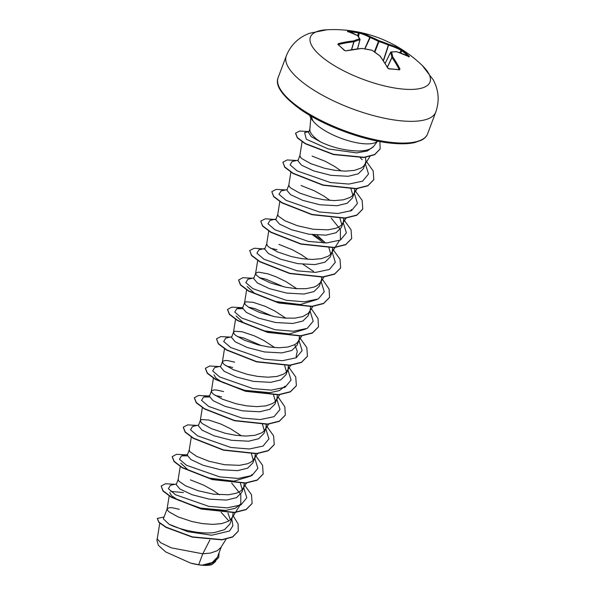 <?xml version="1.0" encoding="UTF-8"?>
<svg xmlns="http://www.w3.org/2000/svg" width="595" height="595" viewBox="0 0 595 595"><rect width="100%" height="100%" fill="white"/><g stroke="black" fill="none" stroke-linecap="round" stroke-linejoin="round"><path stroke-width="0.89" d="M388.743 68.804A0.684 0.394 93 0 1 389.227 68.908L387.605 67.897A127.717 72.873 -90.2 0 0 379.833 55.9A127.65 102.422 -108 0 0 371.964 50.233A127.65 111.109 164.1 0 0 361.827 48.478A127.717 88.93 138.4 0 0 346.208 50.843L344.371 50.426A127.464 54.777 -107.3 0 0 337.856 44.491L338.31 43.643A127.717 96.256 -54.4 0 1 353.542 40.929A127.65 59.894 -64.8 0 1 359.506 38.883A127.65 31.595 -80 0 0 357.528 35.581A127.717 72.873 -90.2 0 0 347.465 31.349L347.785 31.156A127.464 101.767 -81.6 0 1 352.909 31.476A127.464 101.767 -81.6 0 1 358.004 32.123A0.684 0.409 99 0 1 358.279 32.851A126.78 101.224 98.4 0 0 353.214 32.212A126.78 101.224 98.4 0 0 349.443 31.944M408.839 56.57A0.684 0.498 -43.5 0 1 409.382 56.54L409.159 56.763A127.717 88.93 138.4 0 0 396.828 51.772A127.65 52.561 125.6 0 0 391.517 52.07A127.65 38.92 109.8 0 1 392.841 57.12A127.717 80.199 101.2 0 1 399.996 69.065L399.453 69.868A127.464 69.637 156 0 0 394.426 69.28A127.464 69.637 156 0 0 389.227 68.908M327.049 29.75A127.746 127.746 0 0 1 422.331 65.569L422.331 65.569A63.873 21.033 -159.4 0 1 402.607 89.049A63.873 21.033 -159.4 0 1 323.494 58.213A63.873 21.033 -159.4 0 1 327.049 29.75L309.229 33.342L304.945 35.276C296.243 39.761 290.025 46.633 286.292 55.908A79.842 26.299 -159.4 0 0 320.824 94.3A79.842 26.299 -159.4 0 0 401.513 120.867A79.842 26.299 -159.4 0 0 435.763 112.091L427.604 133.808A79.842 26.299 20.6 0 1 393.347 142.592A79.842 26.299 20.6 0 1 312.665 116.025A79.842 26.299 20.6 0 1 278.133 77.625L286.292 55.908M358.004 32.123L359.863 32.509A127.717 80.199 101.2 0 1 370.529 36.801A127.65 109.755 86.6 0 1 379.052 40.72A127.65 118.442 -31.1 0 1 388.535 44.223A127.717 96.256 -54.4 0 1 401.261 49.564L402.867 50.605A127.464 86.907 123.8 0 1 406.221 53.446A127.464 86.907 123.8 0 1 409.382 56.54M309.891 128.966L308.56 132.499L311.215 136.627L320.794 142.041C332.702 147.664 345.271 150.654 358.517 150.996C365.91 150.885 370.96 149.345 373.675 146.377L377.602 141.104M377.565 141.097A35.893 11.826 -159.4 0 1 363.032 143.67A35.893 11.826 -159.4 0 1 312.732 120.48L312.836 120.77A35.596 11.722 -159.4 0 1 309.809 115.385M320.794 142.041A32.048 10.554 -159.4 0 1 309.846 129.472L310.791 117.974M312.732 120.48L311.14 116.166M159.75 523.191L157.244 538.891L160.724 542.766L171.315 547.846L202.776 553.811L198.678 564.722A32.048 10.554 20.6 0 0 201.995 565.138A32.048 10.554 20.6 0 0 202.151 565.153L212.184 562.535L217.398 557.218L221.347 546.708M209.894 539.955L202.776 553.811L210.585 553.053L217.368 550.673L220.931 547.378L226.041 539.249M179.348 509.32L172.535 507.795L170.051 507.639L167.299 508.457L163.335 518.877L169.144 524.284C178.604 529.208 199.734 534.474 214.23 532.592L224.479 529.706L229.856 524.083L232.682 516.557L233.091 512.459M167.15 508.718L167.768 510.555L169.233 511.968L178.084 516.906L191.932 521.532L202.419 523.6L212.675 524.381L221.652 523.622L228.428 521.235L230.778 519.457L232.682 516.557M178.217 479.28L176.217 484.605L179.891 489.008L192.066 494.72L209.254 499.146L226.45 500.083L236.527 497.636L241.749 492.437L243.749 487.119L244.188 483.259M180.27 466.264L178.165 479.473L178.835 481.117L185.514 485.773L198.001 490.704L213.486 494.162L228.45 494.765L236.431 493.196L239.495 491.797L241.845 490.02L243.749 487.119M189.247 449.939L187.276 455.168L190.965 459.571L203.148 465.29L220.343 469.708L237.517 470.645L247.594 468.198L252.816 462.999L254.816 457.681L255.255 453.821M191.337 436.827L189.225 450.036L189.894 451.687L196.581 456.335L209.061 461.266L224.546 464.725L239.51 465.327L247.49 463.758L250.562 462.36L252.905 460.582L254.816 457.681M241.592 435.919L230.458 428.705L221.117 424.138L208.86 420.04L201.474 419.557L200.344 420.412L198.343 425.73L202.025 430.133L214.185 435.845L231.395 440.27L248.576 441.215L258.661 438.76L263.875 433.562L265.876 428.244L266.285 424.146M200.344 420.412L200.961 422.249L202.426 423.655L211.277 428.601L225.126 433.227L235.613 435.295L245.869 436.068L254.846 435.309L261.622 432.922L263.972 431.144L265.876 428.244M221.608 396.895L215.145 395.415M223.608 391.577L216.796 390.045L214.304 389.896L211.552 390.714L209.41 396.292L213.084 400.695L225.274 406.415L242.455 410.84L259.643 411.777L269.721 409.33L274.942 404.131L276.943 398.814L277.352 394.716M211.404 390.974L212.028 392.812L213.486 394.217L222.337 399.163L236.185 403.789L246.68 405.857L256.936 406.638L265.906 405.872L272.688 403.492L275.039 401.707L276.943 398.806M232.675 367.457L226.204 365.977M234.668 362.139L227.855 360.615L225.371 360.458L222.619 361.277L220.47 366.855L224.144 371.258L236.327 376.97L253.522 381.402L270.71 382.34L280.803 379.885L286.009 374.694L288.002 369.376L288.419 365.278M222.471 361.537L223.088 363.374L224.553 364.787L233.404 369.726L247.252 374.352L257.739 376.419L267.995 377.2L276.972 376.442L283.755 374.054L286.098 372.269L288.002 369.376M261.622 345.695L243.734 338.02L237.271 336.539M274.786 347.606L263.652 340.392L254.31 335.833L242.053 331.735L234.668 331.251L233.537 332.099L231.537 337.425L235.211 341.82L247.379 347.532L264.582 351.965L281.77 352.902L291.855 350.455L297.069 345.256L299.069 339.938L299.478 335.84M233.537 332.099L234.155 333.936L235.62 335.349L244.471 340.288L258.319 344.914L268.806 346.982L279.062 347.763L288.032 347.004L294.815 344.617L297.165 342.839L299.069 339.938M272.688 316.257L254.801 308.582L248.338 307.109M285.853 318.169L274.719 310.954L265.377 306.395L253.12 302.297L245.735 301.814L244.597 302.669L242.604 307.987L246.27 312.382L258.461 318.102L275.671 322.527L292.837 323.464L302.914 321.017L308.136 315.819L309.861 311.222M244.597 302.669L245.214 304.506L248.926 307.481L259.732 312.524L274.585 316.652L285.094 318.117L294.837 318.147L302.81 316.577L308.232 313.401L312.873 306.432M283.748 286.82L265.868 279.152L259.398 277.672M296.912 288.739L285.786 281.517L276.437 276.958L267.862 273.826L258.565 272.146L255.813 272.971L253.663 278.549L257.338 282.945L269.513 288.664L286.731 293.097L303.896 294.034L313.989 291.58L319.195 286.381M255.664 273.231L256.281 275.068L259.993 278.043L270.792 283.086L285.652 287.214L296.161 288.679L305.897 288.709L313.877 287.14L316.949 285.741L320.512 282.447L321.62 279.367L321.635 277.203M276.928 249.714L270.465 248.234M266.694 243.883L264.73 249.112L268.404 253.507L280.58 259.227L297.768 263.652L314.963 264.596L325.041 262.15L330.262 256.951L332.263 251.626L332.702 247.765M266.731 243.794L267.348 245.631L268.806 247.037L277.664 251.983L291.513 256.609L302 258.676L312.256 259.457L321.226 258.691L328.009 256.311L330.359 254.526L332.263 251.626M277.761 214.445L275.79 219.674L279.471 224.077L291.654 229.796L308.857 234.222L326.03 235.159L336.108 232.712L341.329 227.513L343.33 222.195L343.769 218.335M279.806 201.608L277.746 214.55L278.408 216.193L285.094 220.842L297.582 225.773L313.067 229.239L328.031 229.841L336.004 228.264L339.076 226.874L341.426 225.089L343.33 222.195M290.873 172.178L288.858 184.919L286.857 190.244L290.538 194.639L302.699 200.351L319.909 204.784L337.09 205.721L347.183 203.267L352.389 198.076L354.389 192.758L354.799 188.66M288.806 185.112L289.475 186.756L290.94 188.169L299.791 193.107L313.639 197.733L324.126 199.801L334.383 200.582L343.36 199.823L350.143 197.436L352.485 195.658L354.389 192.758M299.887 155.578L297.924 160.806L301.598 165.209L313.788 170.921L330.969 175.346L348.157 176.284L358.235 173.837L363.456 168.638L365.88 161.617L365.456 157.363M299.925 155.488L300.542 157.325L302 158.731L310.858 163.677L324.699 168.303L335.193 170.363L345.45 171.144L354.419 170.386L361.202 167.998L363.552 166.221L365.456 163.32M230.369 519.837L227.952 513.076M219.466 494.787L212.958 490.295L203.631 485.133L190.415 479.882M242.247 489.588L240.439 483.408M253.306 460.151L251.507 453.97M264.373 430.721L262.44 424.302M275.44 401.283L273.499 394.857M286.5 371.845L284.693 365.657M310.136 310.501L310.575 306.641M307.979 259.301L301.472 254.809L292.145 249.64L278.929 244.396M330.761 254.102L328.953 247.914M325.48 242.976L317.046 235.181M341.828 224.665L340.02 218.477M330.106 200.426L323.598 195.934L314.272 190.772L301.055 185.521M352.887 195.227L350.953 188.808M341.173 170.988L334.665 166.496L325.339 161.334L312.122 156.083M218.692 557.456L213.635 562.706L203.765 565.25L212.065 564.536L215.621 561.464M198.678 564.722L190.608 563.093L165.655 551.907L158.344 545.317L156.857 539.873L157.288 538.72M231.782 518.952L232.89 525.802L229.492 531.03L211.708 535.232L187.648 531.655L169.144 524.284M232.995 515.508L238.104 523.95L238.253 531.119L232.704 536.802L222.032 539.628L192.349 536.876L166.094 527.148L158.999 522.157L157.266 518.468L164.049 516.966M219.086 552.725L218.744 557.337L213.07 562.781L202.151 565.153M238.208 531.246L232.615 537.047L221.935 539.873L192.259 537.121L166.005 527.393L158.902 522.403L157.266 518.468M204.107 565.235L202.241 565.153M221.102 512.258L228.867 520.967M331.214 218.097L340.385 229.492L340.37 238.997M316.845 299.583L300.334 304.543L275.797 301.494L254.809 293.625L247.163 286.515M305.778 329.02L289.252 333.981L264.716 330.924L243.742 323.055L236.089 315.952M294.733 344.661L297.269 351.236L296.117 356.74M284.098 387.709L285.057 386.185L279.449 390.551L270.004 392.678L244.798 390.335L222.314 382.302L215.918 378.078L213.962 374.82M250.458 476.208L233.917 481.162L209.403 478.105L188.414 470.236L180.768 463.133M231.633 483.028L240.804 494.423L240.797 503.928L235.204 508.294L225.75 510.428L200.545 508.078L178.061 500.053L171.65 495.821L169.709 492.563M170.735 491.411L183.394 492.556M176.462 483.951L170.401 485.327L168.392 488.688L175.443 494.728L208.733 506.345L227.141 507.87L240.901 504.962L246.806 497.762L243.615 487.469M187.254 455.844L181.46 455.896L179.459 459.251L186.51 465.29L219.8 476.907L238.208 478.432L251.96 475.524L257.873 468.325L254.682 458.031M198.589 425.075L192.527 426.459L190.519 429.813L197.577 435.852L230.86 447.47L249.268 448.994L263.027 446.086L268.933 438.887L265.749 428.593M209.388 396.969L203.594 397.021L201.586 400.376L208.622 406.407L241.868 418.025L260.268 419.564L274.042 416.679L279.992 409.501L276.861 399.23M220.715 366.2L214.654 367.584L212.653 370.945L219.704 376.977L252.987 388.595L271.402 390.119L285.154 387.219L291.059 380.019L287.876 369.726M231.782 336.77L225.721 338.146L223.713 341.508L230.763 347.539L264.054 359.164L282.461 360.689L296.221 357.781L302.126 350.581L298.935 340.288M242.574 308.664L236.788 308.708L234.772 312.063L241.808 318.094L275.054 329.712L293.461 331.251L307.236 328.366L313.186 321.196L310.055 310.925M253.909 277.895L247.855 279.278L245.839 282.625L252.875 288.657L286.121 300.274L304.521 301.814L318.295 298.935L324.245 291.758L321.114 281.487M264.976 248.457L258.914 249.841L256.906 253.195L263.957 259.234L297.24 270.851L315.655 272.376L329.414 269.468L335.32 262.269L332.129 251.975M323.821 242.983L312.427 234.735M276.043 219.02L269.981 220.403L267.973 223.757L275.016 229.796L308.307 241.414L326.714 242.939L340.474 240.038L346.387 232.831L343.196 222.537M287.102 189.589L281.048 190.965L279.033 194.32L286.083 200.359L319.374 211.976L337.782 213.508L351.541 210.6L357.446 203.401L354.263 193.107M298.169 160.152L292.108 161.528L290.1 164.889L297.15 170.921L330.433 182.546L348.849 184.071L362.6 181.163L368.513 173.963L365.323 163.67M362.206 159.713L360.377 157.787M308.879 131.651L304.618 132.611L306.306 139.237L328.284 148.936L356.531 152.893L367.375 150.974L373.675 146.377M174.997 484.285L165.44 483.757L161.178 486.041L163.097 490.808L171.338 497.011L201.37 508.799L234.497 512.347L246.159 509.417L252.124 503.422L251.484 494.743L244.24 484.583M186.056 454.848L176.507 454.32L172.238 456.603L174.164 461.37L182.397 467.573L212.437 479.362L245.564 482.909L257.226 479.987L263.183 473.984L262.551 465.305L255.307 455.153M197.124 425.41L187.566 424.882L183.305 427.165L185.224 431.933L193.464 438.136L223.497 449.924L256.624 453.472L268.286 450.549L274.25 444.547L273.611 435.867L266.367 425.715M208.191 395.972L198.633 395.444L194.364 397.728L196.291 402.495L204.531 408.698L234.564 420.487L267.691 424.034L279.353 421.111L285.317 415.109L284.834 406.802L278.207 397.088M219.25 366.542L209.7 366.007L205.431 368.29L207.358 373.058L215.591 379.26L245.623 391.049L278.75 394.604L290.412 391.674L296.377 385.679L295.745 376.999L288.501 366.84M230.317 337.105L220.76 336.577L216.498 338.86L218.417 343.62L226.658 349.823L256.69 361.619L289.817 365.166L301.479 362.243L307.444 356.241L306.804 347.562L299.56 337.402M241.384 307.667L231.827 307.139L227.558 309.422L229.484 314.182L237.717 320.385L267.75 332.181L300.877 335.729L312.539 332.806L318.504 326.804L318.028 318.496L311.401 308.775M252.444 278.229L242.894 277.701L238.625 279.985L240.544 284.752L248.777 290.955L278.81 302.743L311.944 306.291L323.606 303.368L329.571 297.366L329.087 289.058L322.46 279.338M313.483 271.365L303.056 264.366M264.76 249.022L254.333 248.219L249.692 250.547L251.611 255.314L259.844 261.517L289.877 273.306L323.003 276.853L334.665 273.931L340.637 267.936L339.998 259.256L332.754 249.097M324.558 241.934L314.123 234.928M275.827 219.585L265.4 218.782L260.751 221.109L262.67 225.877L270.904 232.08L300.936 243.868L334.063 247.423L345.732 244.5L351.697 238.498L351.065 229.819L343.821 219.659M285.637 189.924L276.087 189.388L271.818 191.672L273.737 196.439L281.971 202.642L311.996 214.431L345.13 217.986L356.792 215.063L362.764 209.061L362.132 200.381L354.888 190.221M296.704 160.486L287.154 159.958L282.885 162.234L284.804 167.002L293.03 173.204L323.063 184.993L356.189 188.548L367.859 185.625L373.824 179.631L373.191 170.951L365.947 160.791M308.909 131.569L299.657 131.026L295.574 133.176L297.433 137.668L305.287 143.477L333.498 154.298L364.08 157.288L374.716 154.477L380.146 148.906L379.878 141.536M161.178 486.041L163.008 491.054L171.241 497.256L201.281 509.045L234.408 512.593L246.07 509.662L252.072 503.541M172.193 456.729L174.067 461.616L182.308 467.819L212.341 479.607L245.467 483.155L257.129 480.232L263.139 474.103M183.26 427.292L185.134 432.178L193.375 438.381L223.408 450.17L256.534 453.717L268.196 450.794L274.206 444.666M194.327 397.854L196.201 402.741L204.435 408.944L234.467 420.732L267.594 424.28L279.256 421.357L285.265 415.236M205.387 368.417L207.261 373.303L215.502 379.506L245.534 391.294L278.661 394.849L290.323 391.919L296.332 385.798M216.498 338.86L218.328 343.865L226.561 350.068L256.594 361.864L289.72 365.412L301.382 362.489L307.392 356.36M227.521 309.541L229.387 314.428L237.628 320.631L267.661 332.426L300.787 335.974L312.449 333.051L318.459 326.93M238.58 280.111L240.454 284.99L248.688 291.2L278.72 302.989L311.847 306.537L323.509 303.614L329.526 297.493M249.692 250.547L251.514 255.56L259.747 261.763L289.78 273.551L322.914 277.099L334.576 274.176L340.585 268.055M260.751 221.109L262.581 226.122L270.814 232.325L300.847 244.114L333.974 247.669L345.636 244.746L351.652 238.625M271.818 191.672L273.648 196.685L281.874 202.888L311.906 214.676L345.033 218.231L356.703 215.308L362.712 209.187M282.885 162.234L284.708 167.247L292.941 173.45L322.966 185.238L356.1 188.793L367.762 185.871L373.779 179.75M295.529 133.295L297.344 137.914L305.198 143.722L333.408 154.544L363.984 157.534L374.627 154.722L380.101 149.025M190.608 563.093A31.877 10.502 20.6 0 0 212.065 564.536M312.777 120.361A35.596 11.722 -159.4 0 1 309.973 115.482M407.873 56.086A126.78 86.439 -56.2 0 0 405.418 53.721A126.78 86.439 -56.2 0 0 402.079 50.895L401.261 50.404A0.684 0.446 -61.9 0 0 401.261 49.564M399.699 52.665L401.261 50.404A127.033 95.743 125.6 0 0 388.602 45.086L388.535 44.223A0.684 0.439 -72.4 0 1 388.602 45.086L383.478 60.779M383.314 60.526L388.371 45.042A126.966 117.803 148.9 0 0 378.941 41.568L378.457 41.367L379.052 40.72L378.941 41.568L374.872 52.1M374.434 51.787L378.457 41.367A126.966 109.168 -93.4 0 0 369.978 37.47L369.807 37.344A0.684 0.521 -61.8 0 1 370.529 36.801L364.928 48.85M364.72 48.812L369.807 37.344A127.033 79.775 -78.8 0 0 359.202 33.075L358.279 32.851L357.774 35.663M357.506 48.797L359.908 39.776A0.684 0.558 74.3 0 0 359.506 38.883A0.684 0.632 -26.8 0 1 360.02 39.634L359.908 39.776A126.966 59.567 115.2 0 0 353.98 41.814L353.802 41.814A127.033 95.743 125.6 0 0 338.644 44.521L338.659 44.9M398.947 69.622L399.119 69.429A127.033 79.775 -78.8 0 0 392.001 57.551L391.904 57.44A0.684 0.588 -11.9 0 1 392.841 57.12A0.684 0.461 -35.4 0 0 392.001 57.551L387.434 67.205M387.36 67.071L391.904 57.44A126.966 38.712 -70.2 0 0 390.595 52.42L390.684 52.278M387.605 67.897A0.684 0.394 -29.3 0 1 387.91 68.038L388.966 68.7L387.91 68.038A0.684 0.394 -29.3 0 1 387.918 68.291M372.21 50.397L372.135 50.24A0.684 0.684 0 0 0 371.905 50.136L379.833 55.9A0.684 0.446 -36.8 0 1 380.138 56.034A0.684 0.684 0 0 0 380.012 55.9L380.041 55.952M388.966 68.7L399.193 69.66A0.684 0.431 97.9 0 1 399.453 69.868M399.119 69.429A0.684 0.417 -26.8 0 1 399.996 69.065M361.767 48.381A0.684 0.684 0 0 0 361.619 48.381L371.808 50.203M385.158 63.397L390.595 52.42A0.684 0.602 -17.9 0 1 391.517 52.07A0.684 0.58 83 0 0 391.123 51.958A0.684 0.684 0 0 0 390.595 52.33L385.136 63.36M346.208 50.843L361.433 48.515M390.714 52.248A0.684 0.58 83 0 1 391.123 51.958L396.493 51.653A0.684 0.602 90.8 0 1 396.828 51.772A0.684 0.454 106.9 0 0 396.687 51.683A0.684 0.684 0 0 0 396.493 51.653M344.371 50.426A0.684 0.476 -45.1 0 1 344.795 50.516L345.859 50.887M344.795 50.516L338.324 44.751M396.62 51.668A0.684 0.454 106.9 0 1 396.687 51.683L409.07 56.696A0.684 0.476 117.4 0 1 409.159 56.763M337.856 44.491A0.684 0.513 -50.4 0 1 338.265 44.566M408.958 56.659A0.684 0.476 117.4 0 1 409.07 56.696L408.661 56.971M338.31 43.643L338.644 44.521M351.66 49.645L353.98 41.814A0.684 0.535 68 0 0 353.542 40.929A0.684 0.372 84.2 0 1 353.802 41.814L351.466 49.682M400.628 52.992L402.079 50.895A0.684 0.498 -51.9 0 1 402.867 50.605M347.465 31.349A0.684 0.558 -73.7 0 1 347.584 31.364L357.729 35.633A0.684 0.535 -61 0 0 357.528 35.581A0.684 0.647 -35.7 0 1 357.952 35.834A0.684 0.684 0 0 0 357.729 35.633A0.684 0.535 -61 0 1 357.803 35.685M347.837 31.937L347.584 31.364A0.684 0.558 -73.7 0 1 347.696 31.416M358.547 36.704L359.202 33.075A0.684 0.535 -74.5 0 1 359.863 32.509M359.99 39.746L357.58 48.79L360.027 39.694A0.684 0.684 0 0 0 359.975 39.211L357.952 35.834M427.604 133.808C426.734 136.277 424.748 138.382 421.639 140.123L414.648 142.599C408.802 143.901 401.424 144.139 392.529 143.321C364.311 140.933 323.769 125.962 300.096 109.19C282.171 95.951 274.845 85.435 278.133 77.625M319.203 286.381L321.196 281.063M369.934 156.485L364.765 164.703M302.126 141.513L299.873 155.674M357.29 188.437L353.705 194.141M351.444 209.566L350.485 211.091M346.067 218.127L342.638 223.579M339.418 240.529L331.571 253.016M268.739 231.046L266.679 243.987M323.933 276.995L320.512 282.447M257.724 260.208L255.612 273.417M246.613 289.921L244.552 302.855M301.97 335.617L298.385 341.322M235.59 319.084L233.485 332.293M290.903 365.055L287.318 370.759M224.486 348.789L222.418 361.73M279.836 394.492L276.251 400.197M213.464 377.951L211.359 391.168M268.776 423.923L265.192 429.627M202.397 407.389L200.292 420.598M257.553 453.613L254.125 459.065M251.863 474.49L250.904 476.015M246.486 483.051L243.058 488.502M240.797 503.928L231.998 517.94M169.159 495.977L167.098 508.911M181.46 455.896L187.522 454.513M203.594 397.021L209.656 395.638M236.788 308.708L242.849 307.332M422.331 65.569L433.376 80.005L435.324 84.282C438.924 93.393 439.073 102.66 435.763 112.091M387.91 68.038L380.138 56.034"/></g></svg>
